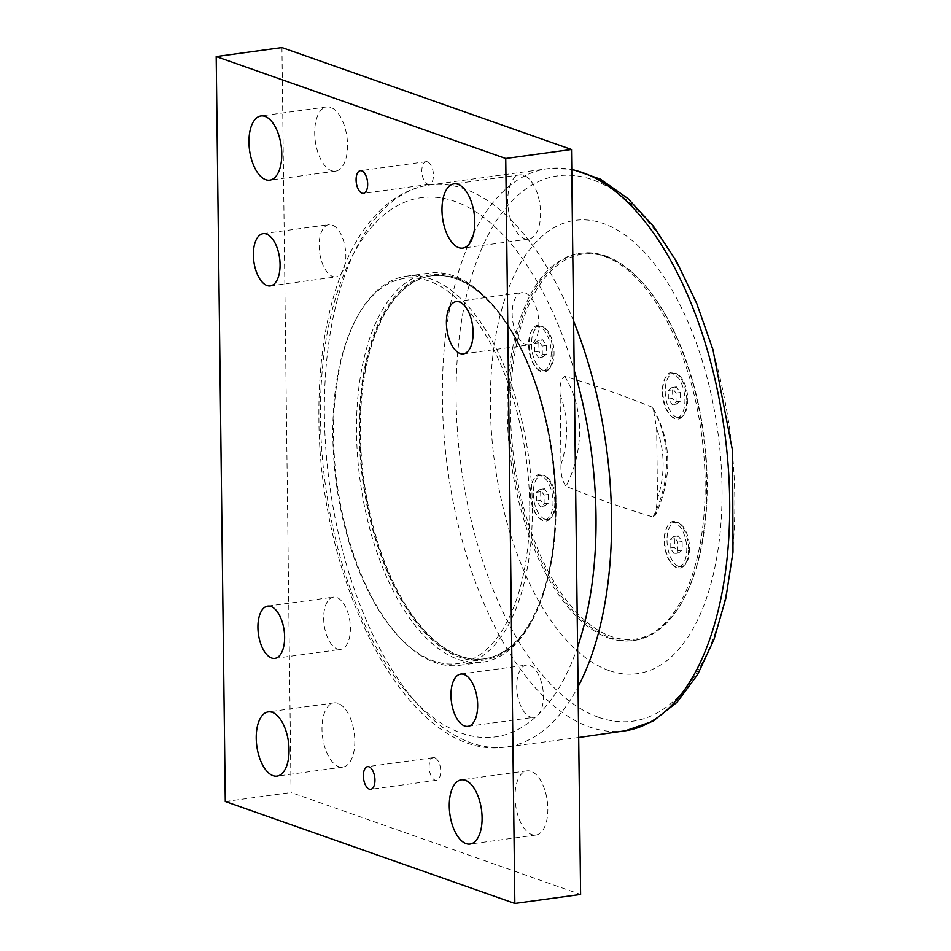 <?xml version="1.0" encoding="UTF-8"?>
<svg xmlns="http://www.w3.org/2000/svg" width="951" height="951" viewBox="0 0 951 951"><rect width="100%" height="100%" fill="white"/><g stroke="black" fill="none" stroke-linecap="round" stroke-linejoin="round"><path stroke-width="0.71" stroke-dasharray="4.75 3.57" d="M534.605 351.929L534.498 343.335L538.314 340.387L542.225 346.045L542.332 354.652L538.528 357.588L534.605 351.929L538.944 351.335L542.866 356.994L538.528 357.588M542.866 356.994L546.67 354.057L546.563 345.451L542.652 339.792L538.848 342.74L538.944 351.335M538.848 342.74L534.498 343.335M546.67 354.057L542.332 354.652M542.652 339.792L538.314 340.387M546.563 345.451L542.225 346.045M531.466 344.417A22.301 10.984 -97.8 0 0 545.779 370.498A22.301 10.984 -97.8 0 0 554.053 352.369A22.301 10.984 -97.8 0 0 539.728 326.3A22.301 10.984 -97.8 0 0 531.466 344.417M528.601 344.809A22.301 10.984 -97.8 0 0 536.233 367.847A22.301 10.984 -97.8 0 0 542.926 370.89A22.301 10.984 -97.8 0 0 551.188 352.762A22.301 10.984 -97.8 0 0 536.863 326.692A22.301 10.984 -97.8 0 0 531.24 331.412A22.301 10.984 -97.8 0 0 528.601 344.809M668.351 399.016L668.244 390.409L672.048 387.473L675.959 393.132L676.066 401.726L672.262 404.674L668.351 399.016L672.69 398.421L676.601 404.08L672.262 404.674M676.601 404.08L680.405 401.132L680.298 392.537L676.387 386.879L672.583 389.815L672.69 398.421M672.583 389.815L668.244 390.409M680.405 401.132L676.066 401.726M676.387 386.879L672.048 387.473M680.298 392.537L675.959 393.132M665.201 391.503A22.301 10.984 -97.8 0 0 679.525 417.572A22.301 10.984 -97.8 0 0 687.787 399.456A22.301 10.984 -97.8 0 0 673.463 373.374A22.301 10.984 -97.8 0 0 665.201 391.503M662.348 391.895A22.301 10.984 -97.8 0 0 669.98 414.933A22.301 10.984 -97.8 0 0 676.66 417.965A22.301 10.984 -97.8 0 0 684.922 399.848A22.301 10.984 -97.8 0 0 670.61 373.767A22.301 10.984 -97.8 0 0 664.987 378.486A22.301 10.984 -97.8 0 0 662.348 391.895M536.423 500.927L536.328 492.321L540.132 489.373L544.043 495.043L544.15 503.638L540.346 506.586L536.423 500.927L540.774 500.333L544.685 505.991L540.346 506.586M544.685 505.991L548.489 503.043L548.382 494.449L544.471 488.778L540.667 491.726L540.774 500.333M540.667 491.726L536.328 492.321M548.489 503.043L544.15 503.638M544.471 488.778L540.132 489.373M548.382 494.449L544.043 495.043M533.285 493.414A22.301 10.984 -97.8 0 0 547.61 519.484A22.301 10.984 -97.8 0 0 555.871 501.355A22.301 10.984 -97.8 0 0 541.547 475.286A22.301 10.984 -97.8 0 0 533.285 493.414M530.42 493.807A22.301 10.984 -97.8 0 0 538.052 516.845A22.301 10.984 -97.8 0 0 544.745 519.876A22.301 10.984 -97.8 0 0 553.006 501.748A22.301 10.984 -97.8 0 0 538.694 475.678A22.301 10.984 -97.8 0 0 533.059 480.398A22.301 10.984 -97.8 0 0 530.42 493.807M670.17 548.002L670.063 539.407L673.867 536.459L677.79 542.118L677.885 550.724L674.081 553.66L670.17 548.002L674.509 547.407L678.42 553.066L674.081 553.66M678.42 553.066L682.224 550.13L682.129 541.523L678.206 535.865L674.402 538.813L674.509 547.407M674.402 538.813L670.063 539.407M682.224 550.13L677.885 550.724M678.206 535.865L673.867 536.459M682.129 541.523L677.79 542.118M667.02 540.489A22.301 10.984 -97.8 0 0 681.344 566.57A22.301 10.984 -97.8 0 0 689.606 548.442A22.301 10.984 -97.8 0 0 675.293 522.372A22.301 10.984 -97.8 0 0 667.02 540.489M664.167 540.881A22.301 10.984 -97.8 0 0 671.798 563.931A22.301 10.984 -97.8 0 0 678.479 566.962A22.301 10.984 -97.8 0 0 686.753 548.834A22.301 10.984 -97.8 0 0 672.428 522.765A22.301 10.984 -97.8 0 0 666.806 527.484A22.301 10.984 -97.8 0 0 664.167 540.881M657.51 498.514L656.654 428.794L653.23 408.561L651.661 406.992C622.632 395.224 593.638 385.012 564.644 376.358C560.983 379.152 559.485 385.31 560.139 394.82L560.995 464.528C560.567 473.669 562.231 480.933 565.988 486.341C595.017 498.11 624.022 508.321 653.004 516.975L655.465 515.145L657.51 498.514A94.684 79.884 -70.6 0 0 656.654 428.794M605.514 255.902A195.419 96.229 82.2 0 1 639.904 279.772A195.419 96.229 82.2 0 1 683.65 599.047A195.419 96.229 82.2 0 1 634.365 640.403A195.419 96.229 82.2 0 1 610.173 637.693A195.419 96.229 82.2 0 1 509.962 435.831A195.419 96.229 82.2 0 1 581.311 253.192A195.419 96.229 82.2 0 1 605.514 255.902M608.533 637.919A195.419 96.229 -97.8 0 0 632.724 640.629A195.419 96.229 -97.8 0 0 701.529 433.965A195.419 96.229 -97.8 0 0 579.67 253.418A195.419 96.229 -97.8 0 0 508.31 436.057A195.419 96.229 -97.8 0 0 608.533 637.919M554.837 501.831A23.644 11.638 -97.8 0 0 546.825 477.497A23.644 11.638 -97.8 0 0 533.701 479.197A23.644 11.638 -97.8 0 0 530.896 493.403A23.644 11.638 -97.8 0 0 538.991 517.831A23.644 11.638 -97.8 0 0 554.837 501.831M686.753 399.919A23.644 11.638 -97.8 0 0 678.752 375.597A23.644 11.638 -97.8 0 0 665.617 377.297A23.644 11.638 -97.8 0 0 662.823 391.503A23.644 11.638 -97.8 0 0 670.907 415.92A23.644 11.638 -97.8 0 0 686.753 399.919M553.018 352.845A23.644 11.638 -97.8 0 0 545.006 328.511A23.644 11.638 -97.8 0 0 531.871 330.211A23.644 11.638 -97.8 0 0 529.077 344.417A23.644 11.638 -97.8 0 0 537.172 368.833A23.644 11.638 -97.8 0 0 553.018 352.845M688.572 548.917A23.644 11.638 -97.8 0 0 680.571 524.583A23.644 11.638 -97.8 0 0 667.436 526.283A23.644 11.638 -97.8 0 0 664.642 540.489A23.644 11.638 -97.8 0 0 672.726 564.906A23.644 11.638 -97.8 0 0 688.572 548.917M606.512 256.889A194.266 95.659 -97.8 0 0 520.161 493.296A194.266 95.659 -97.8 0 0 684.197 598.024A194.266 95.659 -97.8 0 0 640.701 280.616A194.266 95.659 -97.8 0 0 606.512 256.889M460.546 656.142A193.315 95.195 82.2 0 1 361.404 456.456A193.315 95.195 82.2 0 1 431.992 275.778A193.315 95.195 82.2 0 1 552.555 454.376A193.315 95.195 82.2 0 1 484.487 658.829A193.315 95.195 82.2 0 1 460.546 656.142M455.279 278.548A193.315 95.195 -97.8 0 0 431.338 275.861A193.315 95.195 -97.8 0 0 360.75 456.539A193.315 95.195 -97.8 0 0 459.892 656.238A193.315 95.195 -97.8 0 0 483.833 658.912A193.315 95.195 -97.8 0 0 554.421 478.234A193.315 95.195 -97.8 0 0 455.279 278.548M281.948 47.55L291.054 792.504L580.609 894.439M225.292 801.515L291.054 792.504M434.785 757.804A11.436 5.635 -97.8 0 0 433.371 757.638A11.436 5.635 -97.8 0 0 429.341 769.739A11.436 5.635 -97.8 0 0 436.473 780.307A11.436 5.635 -97.8 0 0 440.646 769.621A11.436 5.635 -97.8 0 0 434.785 757.804M427.498 161.836A11.436 5.635 -97.8 0 0 426.084 161.682A11.436 5.635 -97.8 0 0 422.054 173.783A11.436 5.635 -97.8 0 0 429.186 184.351A11.436 5.635 -97.8 0 0 433.371 173.653A11.436 5.635 -97.8 0 0 427.498 161.836M523.775 175.329A32.405 15.965 -97.8 0 0 519.757 174.877A32.405 15.965 -97.8 0 0 508.345 209.161A32.405 15.965 -97.8 0 0 528.554 239.105A32.405 15.965 -97.8 0 0 540.394 208.816A32.405 15.965 -97.8 0 0 523.775 175.329M330.734 107.38A32.405 15.965 -97.8 0 0 326.716 106.928A32.405 15.965 -97.8 0 0 315.304 141.2A32.405 15.965 -97.8 0 0 335.525 171.144A32.405 15.965 -97.8 0 0 347.353 140.855A32.405 15.965 -97.8 0 0 330.734 107.38M531.05 771.297A32.405 15.965 -97.8 0 0 527.032 770.845A32.405 15.965 -97.8 0 0 515.62 805.117A32.405 15.965 -97.8 0 0 535.841 835.061A32.405 15.965 -97.8 0 0 547.669 804.772A32.405 15.965 -97.8 0 0 531.05 771.297M338.021 703.336A32.405 15.965 -97.8 0 0 334.003 702.884A32.405 15.965 -97.8 0 0 322.591 737.168A32.405 15.965 -97.8 0 0 342.8 767.112A32.405 15.965 -97.8 0 0 354.64 736.811A32.405 15.965 -97.8 0 0 338.021 703.336M530.385 716.983A26.378 12.993 -97.8 0 0 533.654 717.339A26.378 12.993 -97.8 0 0 543.283 692.697A26.378 12.993 -97.8 0 0 529.755 665.45A26.378 12.993 -97.8 0 0 526.497 665.082A26.378 12.993 -97.8 0 0 516.857 689.737A26.378 12.993 -97.8 0 0 530.385 716.983M525.832 344.5A26.378 12.993 -97.8 0 0 529.101 344.868A26.378 12.993 -97.8 0 0 538.73 320.214A26.378 12.993 -97.8 0 0 525.202 292.967A26.378 12.993 -97.8 0 0 521.944 292.599A26.378 12.993 -97.8 0 0 512.316 317.254A26.378 12.993 -97.8 0 0 525.832 344.5M332.802 276.539A26.378 12.993 -97.8 0 0 336.072 276.907A26.378 12.993 -97.8 0 0 345.7 252.253A26.378 12.993 -97.8 0 0 332.172 225.007A26.378 12.993 -97.8 0 0 328.903 224.65A26.378 12.993 -97.8 0 0 319.274 249.293A26.378 12.993 -97.8 0 0 332.802 276.539M337.355 649.022A26.378 12.993 -97.8 0 0 340.613 649.39A26.378 12.993 -97.8 0 0 350.253 624.736A26.378 12.993 -97.8 0 0 336.725 597.49A26.378 12.993 -97.8 0 0 333.456 597.121A26.378 12.993 -97.8 0 0 323.827 621.776A26.378 12.993 -97.8 0 0 337.355 649.022M529.731 505.659A194.456 95.754 -97.8 0 0 463.862 305.497A194.456 95.754 -97.8 0 0 355.84 319.488A194.456 95.754 -97.8 0 0 399.372 637.206A194.456 95.754 -97.8 0 0 529.731 505.659M532.334 505.766A196.37 96.693 -97.8 0 0 406.267 276.218A196.37 96.693 -97.8 0 0 356.744 317.777A196.37 96.693 -97.8 0 0 333.516 435.772A196.37 96.693 -97.8 0 0 400.704 638.62A196.37 96.693 -97.8 0 0 459.583 665.32A196.37 96.693 -97.8 0 0 532.334 505.766M555.348 502.615A196.37 96.693 82.2 0 1 532.12 620.611A196.37 96.693 82.2 0 1 482.597 662.169A196.37 96.693 82.2 0 1 356.53 432.622A196.37 96.693 82.2 0 1 429.281 273.068A196.37 96.693 82.2 0 1 488.16 299.767A196.37 96.693 82.2 0 1 555.348 502.615M556.026 502.045A194.456 95.754 -97.8 0 0 489.492 301.17A194.456 95.754 -97.8 0 0 369.024 349.504A194.456 95.754 -97.8 0 0 403.997 604.753A194.456 95.754 -97.8 0 0 533.024 618.899A194.456 95.754 -97.8 0 0 556.026 502.045M608.925 670.514A228.775 112.658 82.2 0 1 490.371 406.255A228.775 112.658 82.2 0 1 603.469 223.544A228.775 112.658 82.2 0 1 722.023 487.804A228.775 112.658 82.2 0 1 608.925 670.514M653.004 516.975A104.206 87.932 109.4 0 0 651.661 406.992M564.644 376.358A104.206 87.932 -70.6 0 1 565.988 486.341M560.995 464.528A94.684 79.884 109.4 0 0 560.139 394.82M573.608 321.117A283.576 139.642 -97.8 0 0 428.461 185.16A283.576 139.642 -97.8 0 0 324.41 415.421A283.576 139.642 -97.8 0 0 471.363 742.993A283.576 139.642 -97.8 0 0 505.456 747.058A283.576 139.642 -97.8 0 0 578.065 686.765M577.59 647.049A272.141 134.008 82.2 0 1 461.485 733.15A272.141 134.008 82.2 0 1 320.463 418.797A272.141 134.008 82.2 0 1 417.881 198.236A272.141 134.008 82.2 0 1 574.202 370.391M598.75 717.375A275.243 135.541 -97.8 0 0 734.802 497.551A275.243 135.541 -97.8 0 0 592.176 179.62A275.243 135.541 -97.8 0 0 456.111 399.444A275.243 135.541 -97.8 0 0 598.75 717.375M625.413 730.76A283.731 139.714 82.2 0 1 589.43 726.956A283.731 139.714 82.2 0 1 442.405 399.218A283.731 139.714 82.2 0 1 548.37 168.577A283.731 139.714 82.2 0 1 571.753 169.587M539.728 326.3L536.863 326.692M545.779 370.498L542.926 370.89M673.463 373.374L670.61 373.767M679.525 417.572L676.66 417.965M541.547 475.286L538.694 475.678M547.61 519.484L544.745 519.876M675.293 522.372L672.428 522.765M681.344 566.57L678.479 566.962M653.23 408.561C671.846 441.823 672.595 477.354 655.477 515.145M632.724 640.629L634.365 640.403M579.67 253.418L581.311 253.192M538.052 516.845L538.991 517.831M533.059 480.398L533.701 479.197M669.98 414.933L670.907 415.92M664.987 378.486L665.617 377.297M536.233 367.847L537.172 368.833M531.24 331.412L531.871 330.211M671.798 563.931L672.726 564.906M666.806 527.484L667.436 526.283M640.701 280.616L639.904 279.772M684.197 598.024L683.65 599.047M483.833 658.912L484.487 658.829M431.338 275.861L431.992 275.778M433.371 757.638L367.609 766.649M436.473 780.307L370.712 789.318M426.084 161.682L360.322 170.693M429.186 184.351L363.437 193.362M519.757 174.877L453.996 183.888M528.554 239.105L462.792 248.116M326.716 106.928L260.966 115.939M335.525 171.144L269.763 180.155M527.032 770.845L461.283 779.856M535.841 835.061L470.079 844.072M334.003 702.884L268.241 711.895M342.8 767.112L277.05 776.123M467.892 726.35L533.654 717.339M460.736 674.093L526.497 665.082M463.339 353.879L529.101 344.868M456.183 301.61L521.944 292.599M270.31 285.918L336.072 276.907M263.142 233.661L328.903 224.65M274.863 658.401L340.613 649.39M267.695 606.132L333.456 597.121M399.372 637.206L400.704 638.62M355.84 319.488L356.744 317.777M459.583 665.32L482.597 662.169M406.267 276.218L429.281 273.068M489.492 301.17L488.16 299.767M533.024 618.899L532.12 620.611M578.695 737.512L505.456 747.058C409.988 761.929 318.977 586.731 318.894 417.584C318.359 352.5 328.642 297.901 349.742 253.798C358.515 235.955 368.905 221.25 380.935 209.707C395.105 196.156 410.951 187.977 428.461 185.16L548.37 168.577L571.741 169.171"/><path stroke-width="1.43" d="M225.292 801.515L216.198 56.561L505.742 158.496L514.848 903.45L225.292 801.515M369.024 766.815A11.436 5.635 82.2 0 1 374.896 778.631A11.436 5.635 82.2 0 1 370.712 789.318A11.436 5.635 82.2 0 1 363.579 778.75A11.436 5.635 82.2 0 1 367.609 766.649A11.436 5.635 82.2 0 1 369.024 766.815M361.749 170.847A11.436 5.635 82.2 0 1 367.609 182.663A11.436 5.635 82.2 0 1 363.437 193.362A11.436 5.635 82.2 0 1 356.304 182.794A11.436 5.635 82.2 0 1 360.322 170.693A11.436 5.635 82.2 0 1 361.749 170.847M458.013 184.339A32.405 15.965 82.2 0 1 474.632 217.827A32.405 15.965 82.2 0 1 462.792 248.116A32.405 15.965 82.2 0 1 442.584 218.171A32.405 15.965 82.2 0 1 453.996 183.888A32.405 15.965 82.2 0 1 458.013 184.339M264.972 116.391A32.405 15.965 82.2 0 1 281.603 149.866A32.405 15.965 82.2 0 1 269.763 180.155A32.405 15.965 82.2 0 1 249.554 150.21A32.405 15.965 82.2 0 1 260.966 115.939A32.405 15.965 82.2 0 1 264.972 116.391M465.289 780.307A32.405 15.965 82.2 0 1 481.919 813.783A32.405 15.965 82.2 0 1 470.079 844.072A32.405 15.965 82.2 0 1 449.871 814.127A32.405 15.965 82.2 0 1 461.283 779.856A32.405 15.965 82.2 0 1 465.289 780.307M272.259 712.347A32.405 15.965 82.2 0 1 288.878 745.822A32.405 15.965 82.2 0 1 277.05 776.123A32.405 15.965 82.2 0 1 256.829 746.178A32.405 15.965 82.2 0 1 268.241 711.895A32.405 15.965 82.2 0 1 272.259 712.347M464.635 725.993A26.378 12.993 82.2 0 1 451.107 698.747A26.378 12.993 82.2 0 1 460.736 674.093A26.378 12.993 82.2 0 1 477.188 698.462A26.378 12.993 82.2 0 1 467.892 726.35A26.378 12.993 82.2 0 1 464.635 725.993M460.082 353.51A26.378 12.993 82.2 0 1 446.554 326.264A26.378 12.993 82.2 0 1 456.183 301.61A26.378 12.993 82.2 0 1 472.635 325.979A26.378 12.993 82.2 0 1 463.339 353.879A26.378 12.993 82.2 0 1 460.082 353.51M267.041 285.55A26.378 12.993 82.2 0 1 253.513 258.303A26.378 12.993 82.2 0 1 263.142 233.661A26.378 12.993 82.2 0 1 279.594 258.03A26.378 12.993 82.2 0 1 270.31 285.918A26.378 12.993 82.2 0 1 267.041 285.55M271.594 658.033A26.378 12.993 82.2 0 1 258.066 630.786A26.378 12.993 82.2 0 1 267.695 606.132A26.378 12.993 82.2 0 1 284.147 630.501A26.378 12.993 82.2 0 1 274.863 658.401A26.378 12.993 82.2 0 1 271.594 658.033M216.198 56.561L281.948 47.55L571.503 149.485L505.742 158.496M514.848 903.45L580.609 894.439L571.503 149.485M578.065 686.765A283.576 139.642 -97.8 0 0 573.608 321.117M574.202 370.391A272.141 134.008 82.2 0 1 577.59 647.049M571.753 169.587A283.731 139.714 82.2 0 1 727.17 454.138A283.731 139.714 82.2 0 1 625.413 730.76L578.695 737.512M571.741 169.171L600.485 179.168L627.945 198.545L653.503 226.314L676.577 261.537L696.584 303.06L712.905 349.528L732.567 450.94L732.983 552.127L725.815 598.357L713.939 639.595L697.63 674.568L677.16 702.159L652.85 721.286L625.413 730.76"/></g></svg>
